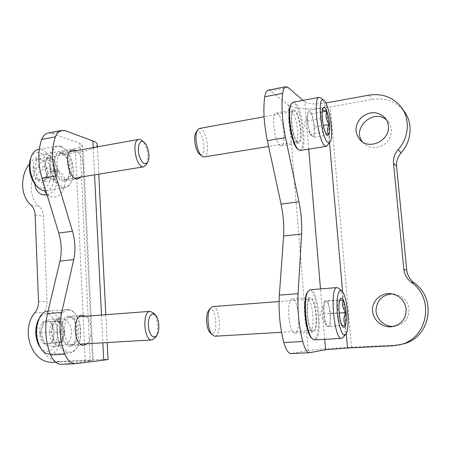 <?xml version="1.0" encoding="UTF-8"?>
<svg xmlns="http://www.w3.org/2000/svg" width="451" height="451" viewBox="0 0 451 451"><rect width="100%" height="100%" fill="white"/><g stroke="black" fill="none" stroke-linecap="round" stroke-linejoin="round"><path stroke-width="0.34" stroke-dasharray="2.25 1.69" d="M97.309 144.833C96.677 147.449 92.004 149.569 83.277 151.203L52.992 156.627C32.697 159.276 23.367 193.558 39.31 206.626C41.904 209.067 43.313 212.325 43.55 216.407L47.028 301.561C47.135 305.772 45.985 309.431 43.572 312.537C28.531 329.551 40.669 363.32 61.748 361.324L93.227 359.791C102.309 359.362 107.248 359.284 108.048 359.56M29.4 163.944C33.633 158.549 38.741 155.257 44.717 154.067L75.362 148.497L85.222 360.704L92.523 360.591L61.753 364.307L75.858 363.647M48.437 132.955L51.876 133.344L79.928 143.345L82.274 145.34C81.975 146.626 79.675 147.674 75.362 148.497M55.484 362.142L85.222 360.704M87.111 343.747C93.064 338.594 92.083 320.498 85.662 316.247M80.949 177.063C85.899 171.589 82.708 154.242 76.061 150.696M68.704 316.185L68.405 316.196C57.92 316.179 59.453 347.529 69.922 346.131C80.464 346.12 79.15 315.356 68.704 316.185M61.477 152.545L59.047 152.41C49.142 153.864 55.214 183.85 64.786 181.043C73.44 179.977 70.519 154.828 61.477 152.545M61.229 364.346L61.753 364.307M59.932 318.947C53.19 320.266 49.655 325.002 49.334 333.148C50.349 341.322 54.323 345.567 61.268 345.894C75.447 345.483 74.533 317.876 60.445 318.925L59.932 318.947M46.91 194.364L51.284 196.754C64.392 200.447 70.925 174.39 57.638 171.352L53.613 171.149C47.045 173.043 43.606 177.903 43.285 185.739L44.423 190.773M40.821 333.571C41.216 324.996 44.97 320.171 52.074 319.099C66.336 318.04 67.233 346.131 52.88 346.543C45.855 346.21 41.836 341.886 40.821 333.571M34.885 183.946L34.868 183.675C34.27 174.943 42.338 166.735 49.401 169.029C60.524 171.431 58.596 192.949 47.056 194.849M309.792 352.693L291.267 353.561L308.18 350.54C313.146 349.621 333.216 348.093 351.492 347.214L395.73 345.06L402.675 344.028M268.469 90.104L270.594 90.899L288.189 104.936C293.387 109.311 312.909 110.151 330.295 106.955L372.351 99.423C385.836 97.478 396.587 101.638 404.603 111.916M308.738 149.14L304.763 101.881L303.033 100.381M304.763 101.881C308.58 104.17 315.61 104.536 325.853 102.98M280.201 145.588C274.608 143.04 270.933 113.494 276.159 113.083C281.937 110.901 287.417 145.154 281.447 145.853L280.201 145.588M295.117 333.063L295.055 333.069C288.809 334.349 285.872 298.506 292.225 298.985C298.477 297.716 301.516 333.063 295.117 333.063M291.267 353.561L290.951 353.59M297.621 142.753C292.361 140.12 288.657 110.275 293.556 109.931C298.951 107.812 304.38 142.403 298.793 143.04L297.621 142.753M313.225 332.015L313.163 332.021C307.317 333.283 304.256 297.079 310.215 297.598C316.066 296.358 319.218 332.037 313.225 332.015M362.548 141.941L364.216 143.768C367.74 146.868 371.974 148.091 376.923 147.449C386.535 145.019 391.389 139.026 391.474 129.465L389.935 124.245L386.507 119.96M393.396 326.462L394.969 326.349C404.372 324.354 409.063 318.581 409.034 309.031C407.512 300.451 402.422 295.428 393.762 293.962L392.19 293.883M345.494 325.278L342.072 325.566C338.577 321.524 337.619 317.25 339.191 312.746C336.863 308.636 337.083 304.357 339.84 299.904L343.284 300.05M338.695 288.296C344.981 293.212 348.471 331.496 343.11 337.455M310.181 289.767C318.637 287.975 323.288 339.468 314.635 339.845M307.977 291.493C316.281 281.621 323.209 338.312 313.806 339.101L311.957 338.419M313.107 330.6L313 330.606C307.683 331.479 304.915 298.816 310.294 299.007C315.677 297.575 318.654 330.656 313.107 330.6M309.989 330.622L309.882 330.628C304.56 331.491 301.837 299.216 307.221 299.396L307.283 299.391C312.673 298.258 315.508 330.696 309.989 330.622M212.646 306.59C219.868 305.35 222.168 336.175 214.823 336.226M208.7 310.525C214.851 302.824 219.349 333.221 212.133 333.639L210.262 332.827M323.79 307.407L324.551 302.863L326.045 301.133L324.19 301.065L323.384 313.811L326.344 326.518L329.997 326.22L330.718 313.637L327.866 301.195L326.045 301.133C327.257 301.347 328.339 303.444 329.298 307.435L330.363 319.894C330.087 323.936 329.36 326.09 328.187 326.366L326.479 324.85L324.867 320.187L323.79 307.407M327.866 301.195L339.716 300.315M324.19 301.065L339.84 299.904M323.384 313.811L339.191 312.746M326.344 326.518L342.072 325.566M329.997 326.22L342.033 325.487M330.718 313.637L339.22 313.067M313.913 137.29L314.775 126.962L311.906 113.725L310.006 112.124C311.269 113.336 312.38 116.082 313.344 120.366L314.347 132.098C314.026 135.379 313.253 136.636 312.024 135.875L313.913 137.29L328.813 134.843L325.199 133.738L325.222 131.934C321.817 127.859 320.853 123.298 322.318 118.252C320.204 115.315 320.385 111.955 322.877 108.172L323.119 107.8L308.078 110.501L307.937 113.624C308.411 111.904 309.104 111.403 310.006 112.124L308.078 110.501M320.571 97.833C326.789 101.729 332.376 138.852 327.776 145.222M293.291 102.185C301.2 100.686 308.529 149.563 300.597 150.425M291.273 103.933C299.565 94.158 308.901 156.305 298.173 149.428L297.908 149.236M297.513 141.422C292.716 138.993 289.305 111.859 293.736 111.307C298.709 109.069 303.782 141.36 298.539 141.699L297.513 141.422M294.514 141.761C289.717 139.365 286.346 112.558 290.777 111.995L290.833 111.978C295.794 110.033 300.738 141.434 295.602 142.02L294.514 141.761M199.517 128.439C206.18 127.097 210.955 156.108 204.241 156.937M196.05 132.526C201.969 124.639 208.204 157.895 200.216 154.569L199.46 154.084M312.024 135.875L311.275 135.041C310.265 133.519 309.38 131.072 308.619 127.689L310.102 134.443L312.024 135.875M308.619 127.689C307.678 123.196 307.34 119.188 307.605 115.67L307.125 120.891L308.619 127.689M311.906 113.725L322.194 111.899M307.125 120.891L322.318 118.252M310.102 134.443L325.222 131.934M314.775 126.962L323.384 125.502M36.277 159.254C36.976 161.977 35.911 165.066 33.086 168.516C36.165 171.961 37.501 175.721 37.1 179.786C41.21 180.107 43.561 180.704 44.159 181.578L47.062 176.566L47.192 172.383C47.637 168.454 46.346 164.767 43.324 161.328L43.279 161.266C42.636 160.308 40.302 159.637 36.277 159.254C34.073 160.945 33.013 164.034 33.086 168.516C33.368 173.054 34.704 176.815 37.1 179.786C39.57 182.486 41.92 183.083 44.159 181.578L46.577 177.75L47.192 172.383C46.927 167.986 45.636 164.305 43.324 161.328L43.211 161.193C40.838 158.538 38.527 157.895 36.277 159.254L47.163 157.298L54.109 159.417L57.948 170.557L54.983 179.802L48.032 177.97L46.047 172.305C47.417 175.969 49.249 178.162 51.532 178.895C53.793 179.346 55.439 178.106 56.471 175.163C57.367 172.068 57.221 168.68 56.031 165.004C54.718 161.407 52.93 159.192 50.659 158.363C48.392 157.799 46.707 158.989 45.613 161.932L47.163 157.298M36.215 185.468C43.719 191.004 48.516 188.236 50.613 177.164C51.645 167.073 46.103 154.642 39.513 152.686C35.855 151.699 32.991 153.351 30.916 157.647M45.799 190.734L46.177 190.672C59.143 189.07 55.084 153.16 41.565 149.755L38.374 149.456M60.643 146.225L56.978 146.006C42.591 148.154 51.465 191.731 65.322 187.644C68.186 186.99 70.339 184.701 71.782 180.772C75.12 171.949 72.081 156.531 65.598 149.704L60.643 146.225M61.223 146.767C52.857 143.565 47.332 159.124 52.209 173.426C56.86 187.83 68.383 191.269 72.013 180.259C75.249 171.701 72.301 156.745 66.021 150.132L61.223 146.767M61.528 153.706L59.549 153.532C50.05 154.383 55.839 182.999 64.814 179.814C72.538 178.382 69.696 155.736 61.528 153.706M63.794 153.425L61.607 153.301C52.626 154.62 58.14 181.922 66.821 179.368L67.047 179.312C74.674 177.903 71.85 155.443 63.794 153.425M146.699 164.006C149.512 158.312 147.026 144.833 142.386 140.751M45.613 161.932C44.666 165.077 44.807 168.533 46.047 172.305L44.046 166.611L45.613 161.932M54.983 179.802L44.159 181.578M48.032 177.97L37.1 179.786M44.046 166.611L33.086 168.516M54.109 159.417L43.324 161.328M57.948 170.557L47.192 172.383M42.8 322.02C43.544 325.481 42.467 329.14 39.581 332.99C42.738 336.412 44.097 339.964 43.668 343.645L50.811 343.143L52.97 339.586C54.109 336.976 54.408 334.546 53.866 332.297C54.238 329.901 53.692 327.426 52.231 324.872L49.937 321.828L42.8 322.02C40.573 324.573 39.496 328.232 39.581 332.99C39.874 337.743 41.233 341.294 43.668 343.645C46.171 345.68 48.556 345.511 50.811 343.143L52.434 340.567L53.866 332.297L51.634 324.01L49.937 321.828C47.502 319.697 45.123 319.765 42.8 322.02L61.048 320.999L64.944 331.553L61.967 342.467L54.932 342.963L52.914 337.607C54.312 341.035 56.166 342.737 58.478 342.715C60.761 342.399 62.424 340.488 63.461 336.982C64.363 333.362 64.211 329.799 62.999 326.293C61.669 322.91 59.853 321.18 57.559 321.089C55.264 321.287 53.562 323.147 52.463 326.682L54.024 321.185M40.071 347.236C45.991 355.535 55.152 350.523 57.012 338.735C59.109 327.099 53.325 313.71 46.064 313.907C43.24 313.997 40.81 315.728 38.78 319.099M49.644 354.08C65.434 354.024 63.788 310.079 48.172 311.06L47.586 311.089M67.842 309.465L67.267 309.487C52.079 309.448 54.261 355.022 69.471 353.02C72.746 352.738 75.458 350.517 77.6 346.345C82.048 337.816 81.242 322.696 75.977 314.933C73.598 311.365 70.886 309.544 67.842 309.465M68.439 310.096C60.541 309.769 54.898 326.152 58.675 339.637C62.255 353.268 72.949 356.228 77.899 345.844C82.206 337.579 81.422 322.91 76.315 315.384C74.015 311.934 71.388 310.17 68.439 310.096M68.761 317.403C58.777 316.822 60.248 346.785 70.159 344.874C79.641 344.293 78.192 316.613 68.766 317.403L68.761 317.403M71.095 317.363L70.841 317.374C61.33 317.352 62.74 345.9 72.233 344.62L72.493 344.598C81.851 344.028 80.402 316.579 71.1 317.363L68.766 317.403M155.527 337.303C159.045 331.829 158.177 318.321 154.022 313.428M52.463 326.682C51.504 330.369 51.656 334.011 52.914 337.607L50.884 332.224L52.463 326.682M61.967 342.467L50.811 343.143M54.932 342.963L43.668 343.645M50.884 332.224L39.581 332.99M61.048 320.999L49.937 321.828M64.944 331.553L53.866 332.297M44.717 154.067L52.992 156.627M51.876 133.344L65.384 130.722M53.348 362.249L61.748 361.324M93.216 147.601L94.558 174.841M101.475 315.04L102.845 342.822M79.928 143.345L90.206 361.009M83.277 151.203L93.227 359.791M35.015 312.605L43.572 312.537M38.527 301.443L47.028 301.561M35.105 214.851L43.55 216.407M30.826 204.912L39.31 206.626M392.595 345.832L395.73 345.06M368.867 95.161L372.351 99.423M288.144 87.494L270.594 90.899M308.18 350.54L288.189 104.936M324.737 339.31L320.498 288.928M351.492 347.214L330.295 106.955M346.25 333.486L342.608 291.927M329.54 142.741L326.101 103.482M97.41 146.846L98.775 174.154M105.805 314.713L107.197 342.563M82.274 145.34L92.523 360.591M64.786 181.043L77.882 178.912M59.047 152.41L72.476 149.974M69.922 346.131L83.801 345.325M68.405 316.196L82.212 315.136M42.952 194.86L51.284 196.754M49.401 169.029L57.638 171.352M52.88 346.543L61.268 345.894M52.074 319.099L60.445 318.925M310.215 297.598L292.225 298.985M313.163 332.021L295.055 333.069M293.556 109.931L276.159 113.083M298.793 143.04L281.447 145.853M391.829 326.727L394.969 326.349M390.611 293.657L393.762 293.962M360.563 140.413L364.216 143.768M385.075 117.891L388.272 121.736M341.503 325.588L343.008 326.952M339.293 300.033L340.46 298.59M309.882 330.628L313 330.606M307.221 299.396L310.294 299.007M307.283 299.391L279.051 301.539M309.944 330.628L281.531 332.302M324.551 302.863L320.007 314.206L326.479 324.85M325.199 133.738L327.234 135.289M330.171 141.856L329.861 142.296M295.546 142.037L298.539 141.699M290.777 111.995L293.736 111.307M290.833 111.978L264.083 116.803M295.602 142.02L268.604 146.428M307.937 113.624L304.183 125.152L311.275 135.041M47.062 176.566L46.577 177.75M46.177 190.672L65.322 187.644M39.271 149.287L56.978 146.006M66.021 150.132L65.598 149.704M72.013 180.259L71.782 180.772M61.843 153.255L59.549 153.532M67.047 179.312L64.814 179.814M66.821 179.368L74.652 178.089M61.607 153.301L69.758 151.829M147.979 161.644L147.516 162.501M52.237 324.872L51.634 324.01M52.97 339.586L52.434 340.567M50.202 354.052L69.471 353.02M48.105 311.043L67.267 309.487M76.315 315.384L75.977 314.933M77.899 345.844L77.6 346.345M72.493 344.598L70.159 344.874M72.233 344.62L80.379 344.141M70.841 317.374L78.964 316.754M155.837 315.48L155.33 314.905M157.072 335.02L156.621 335.685"/><path stroke-width="0.68" d="M48.437 132.955L61.398 130.429L65.384 130.722L92.889 140.954C95.945 142.121 97.422 143.412 97.309 144.833L97.41 146.846M75.345 363.686L61.229 364.346C56.899 364.329 53.342 361.183 50.551 354.926C45.45 341.728 44.429 327.956 47.496 313.608L61.714 312.475C58.76 326.941 59.803 340.838 64.854 354.165C67.611 360.484 71.106 363.658 75.345 363.686L108.048 359.56L107.197 342.563M29.4 163.944C19.838 175.89 20.464 195.943 30.826 204.912C33.447 207.387 34.868 210.702 35.105 214.851L38.527 301.443C38.628 305.727 37.456 309.448 35.015 312.605C19.788 329.906 32.015 364.256 53.348 362.249L55.484 362.142M85.662 316.247L82.212 315.136C71.94 315.091 73.552 346.723 83.801 345.325L87.111 343.747M76.061 150.696L74.855 150.127L72.476 149.974C62.779 151.395 68.828 181.652 78.192 178.861L80.949 177.063M61.398 130.429C58.822 131.117 56.837 133.254 55.439 136.839C51.583 148.114 51.713 161.131 55.823 175.896L72.464 231.256C75.261 240.964 75.689 250.401 73.75 259.556L61.714 312.475M47.496 313.608L59.96 261.106C61.973 252.013 61.567 242.661 58.754 233.043L41.96 178.207L55.823 175.896M47.806 133.079C45.179 133.772 43.144 135.903 41.706 139.466C37.732 150.668 37.816 163.583 41.96 178.207M44.423 190.773L46.91 194.364M47.056 194.849L42.952 194.86C38.166 193.434 35.477 189.798 34.885 183.946M325.853 102.98L368.867 95.161C382.606 93.143 393.554 97.371 401.717 107.834C410.371 119.684 408.837 137.871 398.143 149.608C394.659 153.673 393.12 158.245 393.52 163.324L403.865 269.343C404.474 274.574 406.92 278.859 411.205 282.179C435.243 298.427 427.773 339.101 399.682 344.784L392.595 345.832L347.518 348.014L346.25 333.486M303.033 100.381L288.144 87.494L285.793 86.727C284.333 87.223 283.307 89.422 282.721 93.329C281.198 105.703 282.134 120.468 285.534 137.634L298.951 201.8C301.223 212.996 302.102 223.73 301.589 233.99L298.1 293.663C297.339 310.113 298.889 326.067 302.739 341.525C304.78 348.854 307.03 352.586 309.499 352.727L325.611 349.705L347.518 348.014M285.534 137.634L267.358 140.661C263.891 123.687 263.023 109.057 264.76 96.768C265.419 92.889 266.53 90.69 268.091 90.177L268.469 90.104M309.499 352.727L290.951 353.59C288.324 353.466 285.957 349.779 283.848 342.529C279.885 327.24 278.38 311.449 279.338 295.151L283.6 236.014C284.243 225.833 283.403 215.2 281.08 204.123L267.358 140.661M386.507 119.96C373.411 107.975 351.273 128.597 362.548 141.941M392.19 293.883C382.115 294.937 376.72 300.417 376.004 310.316C376.235 319.082 384.387 326.744 393.396 326.462M398.143 149.608L401.102 152.85C411.594 141.36 413.093 123.546 404.603 111.916L401.717 107.834M401.102 152.85C397.692 156.83 396.181 161.306 396.576 166.284L406.757 270.155C407.354 275.279 409.756 279.473 413.962 282.732C437.532 298.647 430.22 338.453 402.675 344.028L399.682 344.784M388.334 125.767C390.391 139.934 370.203 150.341 360.563 140.413C354.249 132.96 354.548 125.271 361.454 117.339C369.938 110.969 377.814 111.155 385.075 117.891C386.935 120.158 388.018 122.785 388.334 125.767M406.176 309.042C406.199 318.795 401.418 324.692 391.829 326.727C382.138 327.967 372.729 319.883 372.509 310.356C372.086 300.828 380.886 292.631 390.611 293.657C399.439 295.151 404.626 300.281 406.176 309.042M342.072 325.566C340.691 322.674 339.733 318.4 339.191 312.746C338.752 307.097 338.966 302.813 339.84 299.904L340.46 298.59C341.317 297.508 342.258 297.993 343.284 300.05C341.723 304.397 342.647 308.585 346.058 312.605C343.38 316.906 343.194 321.135 345.494 325.278C344.852 327.325 344.023 327.883 343.008 326.952L342.072 325.566M339.716 300.315L343.284 300.05C344.615 302.987 345.539 307.17 346.058 312.605C346.498 318.045 346.306 322.268 345.494 325.278L342.033 325.487M344.637 335.014C341.678 335.617 337.923 323.44 337.162 310.322C336.345 297.186 338.763 287.952 341.903 291.098C347.355 295.332 350.438 329.1 345.799 334.219L344.637 335.014M345.613 334.439L343.11 337.455L341.621 338.402C334.056 340.223 329.326 286.656 337.066 287.58L338.695 288.296L341.706 290.923M314.635 339.845L312.323 338.763C305.778 333.148 302.773 297.418 308.258 291.137L310.181 289.767L337.066 287.58M311.957 338.419L311.562 338.041C305.209 332.59 302.311 298.043 307.627 291.938L307.977 291.493M214.823 336.226L212.043 334.721C207.714 330.121 206.552 313.541 210.177 308.45L212.646 306.59L279.051 301.539M210.262 332.827L209.856 332.398C206.321 328.632 205.38 315.198 208.345 311.021L208.7 310.525M339.22 313.067L346.058 312.605M325.222 131.934C323.801 128.169 322.831 123.613 322.318 118.252C321.918 113.145 322.161 109.7 323.046 107.919L323.119 107.8C324.134 106.475 325.334 107.575 326.733 111.098C325.272 115.952 326.208 120.406 329.529 124.459C326.902 128.253 326.659 131.715 328.813 134.843L327.234 135.289L325.222 131.934M322.668 108.854C322.696 109.886 324.049 110.636 326.733 111.098C328.108 114.847 329.038 119.306 329.529 124.459C329.94 129.544 329.698 133.006 328.813 134.843M327.821 142.426C321.011 138.294 316.85 93.966 323.818 100.246C329.196 103.375 334.185 136.326 330.171 141.856C329.523 142.922 328.74 143.114 327.821 142.426M329.861 142.296L326.518 146.327L325.053 145.915C318.169 142.206 312.616 97.743 319.015 97.416L320.571 97.833M326.298 146.361L300.597 150.425L298.635 149.811C292.197 145.87 286.605 110.912 291.352 103.815L293.291 102.185M297.908 149.236L297.852 149.196C291.6 145.357 286.188 111.555 290.794 104.666L291.273 103.933M268.604 146.428L204.241 156.937L202.809 156.756L201.687 156.001C197.11 152.382 194.212 135.982 197.217 130.519L199.517 128.439M199.46 154.084L199.297 153.943C195.548 150.978 193.197 137.679 195.649 133.214L196.05 132.526M322.194 111.899L326.733 111.098M323.384 125.502L329.529 124.459M30.916 157.647L30.031 160.212C28.34 168.883 29.969 176.809 34.919 183.991L36.215 185.468M38.374 149.456L37.794 149.563C34.479 150.431 32.122 153.357 30.73 158.324C28.796 168.268 30.662 177.361 36.334 185.598C39.4 189.375 42.552 191.083 45.799 190.734M144.207 142.386L140.684 139.59L138.773 139.393C130.948 140.481 136.337 169.215 143.869 166.791L146.699 164.006L147.516 162.501M143.074 141.67C139.404 139.979 137.104 147.601 139.071 155.291C141.952 163.685 144.923 165.799 147.979 161.644C150.279 156.999 148.238 145.932 144.461 142.612L143.074 141.67M38.78 319.099L37.602 321.529C34.834 329.54 35.201 337.359 38.685 344.987L40.071 347.236M48.105 311.043L47.586 311.089C43.798 311.545 40.77 314.432 38.51 319.748C35.341 328.931 35.759 337.9 39.756 346.656C42.507 351.673 45.805 354.148 49.644 354.08L50.202 354.052M155.33 314.905L154.022 313.428L150.268 311.331C141.952 311.179 143.779 341.17 152.055 339.924L155.527 337.303L156.621 335.685M152.962 313.772C149.095 315.181 147.674 320.278 148.689 329.044C150.91 336.903 153.706 338.893 157.072 335.02C159.942 330.56 159.231 319.466 155.837 315.48L152.962 313.772M92.889 140.954L93.216 147.601M94.558 174.841L101.475 315.04M102.845 342.822L103.713 360.36M50.551 354.926L64.854 354.165M59.96 261.106L73.75 259.556M58.754 233.043L72.464 231.256M41.706 139.466L55.439 136.839M325.611 349.705L324.737 339.31M320.498 288.928L308.738 149.14M342.608 291.927L329.54 142.741M326.101 103.482L326.056 102.941M282.721 93.329L264.76 96.768M298.951 201.8L281.08 204.123M301.589 233.99L283.6 236.014M298.1 293.663L279.338 295.151M302.739 341.525L283.848 342.529M393.52 163.324L396.576 166.284M403.865 269.343L406.757 270.155M411.205 282.179L413.962 282.732M98.775 174.154L105.805 314.713M77.882 178.912L78.192 178.861M285.793 86.727L268.091 90.177M341.621 338.402L314.477 339.862M311.562 338.041L312.323 338.763M307.627 291.938L308.258 291.137M281.531 332.302L214.766 336.232M209.856 332.398L212.043 334.721M208.345 311.021L210.177 308.45M323.818 100.246L320.509 97.782M319.015 97.416L292.981 102.247M297.852 149.196L298.635 149.811M290.794 104.666L291.352 103.815M264.083 116.803L199.263 128.484M199.297 153.943L201.687 156.001M195.649 133.214L197.217 130.519M34.919 183.991L36.334 185.598M30.031 160.212L30.73 158.324M37.794 149.563L39.271 149.287M74.652 178.089L143.615 166.831M69.758 151.829L138.773 139.393M38.685 344.987L39.756 346.656M37.602 321.529L38.51 319.748M80.379 344.141L152.055 339.924M78.964 316.754L150.268 311.331"/></g></svg>
